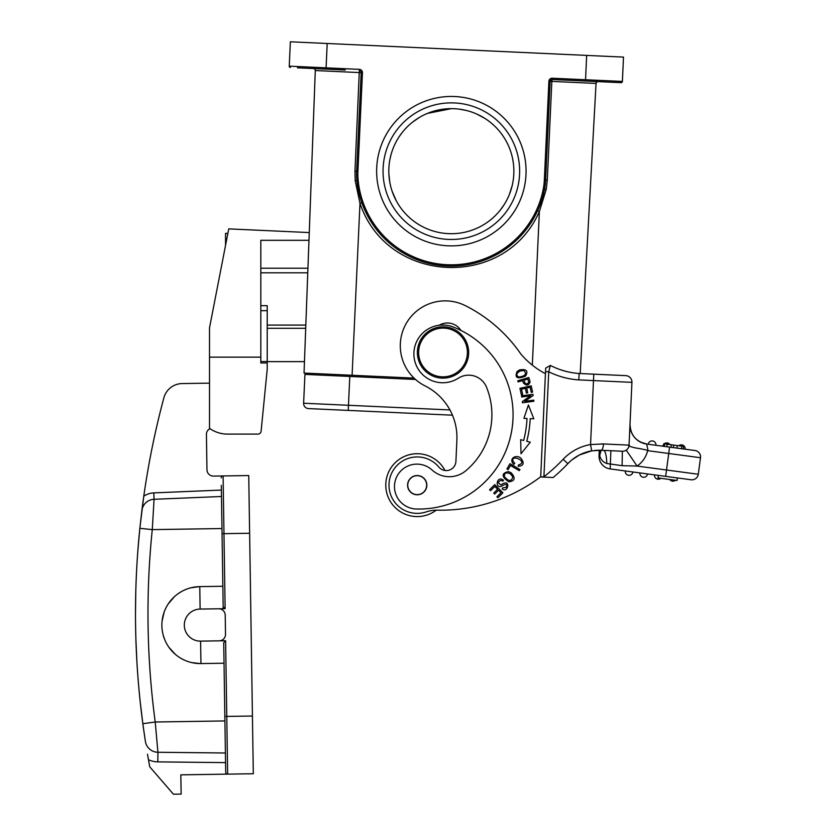 <?xml version="1.0" encoding="UTF-8"?>
<svg xmlns="http://www.w3.org/2000/svg" width="836" height="836" viewBox="0 0 836 836"><rect width="100%" height="100%" fill="white"/><g stroke="black" fill="none" stroke-linecap="round" stroke-linejoin="round"><path stroke-width="1.25" d="M596.34 82.513A1.923 1.923 92.6 0 1 598.053 81.604A1.923 1.923 0 0 0 596.047 83.422L580.194 373.546L596.047 83.422L551.844 81.395L552.178 79.504A1.923 1.923 0 0 0 550.161 81.332L545.636 179.939A64.132 64.132 -84.3 0 1 544.549 189.135L543.285 188.894A62.846 62.846 -84.3 0 0 544.351 179.876L548.886 81.28A3.208 3.208 0 0 1 552.23 78.218L622.381 81.437L623.499 57.099L622.381 81.437A1.285 1.285 0 0 1 621.043 82.659L619.8 82.607L621.043 82.659A1.285 1.285 92.6 0 0 622.381 81.437L623.499 57.099L290.364 41.8L289.246 66.148L290.364 41.8M451.346 245.888A74.718 74.718 0 0 1 376.628 171.171A74.718 74.718 0 0 1 451.346 96.453A74.718 74.718 0 0 1 526.063 171.171A74.718 74.718 0 0 1 451.346 245.888M260.811 268.231L307.941 268.231L304.043 373.065L315.287 70.537L309.268 232.575L228.75 228.876L209.512 327.858L209.512 357.15L260.811 357.15L260.811 240.308L308.975 240.308L309.268 232.575M307.941 268.231L308.975 240.308M307.763 272.808L260.811 272.808M305.819 325.079L267.227 325.079M305.704 328.287L267.227 328.287M304.461 361.633L267.227 361.633M261.417 427.959L261.104 431.219A3.208 3.208 0 0 1 257.906 434.103L227.465 434.103L257.906 434.103M221.383 490.074L153.803 492.885A19.238 19.238 0 0 0 143.782 496.197A832.823 832.823 0 0 1 163.866 397.821A19.238 19.238 0 0 1 182.154 383.567L209.512 383.149M182.154 383.567L188.33 383.473M225.542 245.376L225.542 233.369L227.873 233.369M200.609 641.128L200.953 663.575L224.038 663.22L224.842 716.442L223.724 642.696L225.615 640.742L200.609 641.128A16.03 16.03 0 0 1 184.328 625.338A16.03 16.03 0 0 1 200.117 609.068L225.124 608.681L223.17 606.79L221.31 485.35M147.491 754.239L148.453 759.715A832.823 832.823 0 0 0 149.759 766.842L173.439 794.2L181.13 794.085L180.837 774.847L253.308 773.739L248.741 475.548L223.097 475.945A1.923 1.923 179.1 0 0 221.195 477.899A1.923 1.923 179.1 0 1 223.097 475.945L213.473 476.092A6.416 6.416 0 0 1 206.962 469.769L206.429 434.501A6.416 6.416 0 0 1 209.982 428.659M141.806 511.047L142.224 507.713M135.631 628.212C135.035 594.824 136.446 561.52 139.852 528.31L137.898 550.172A832.823 832.823 0 0 0 135.798 590.718L135.495 612.788A832.823 832.823 0 0 0 135.557 623.959C135.986 657.357 138.41 690.599 142.841 723.694L140.218 701.895A832.823 832.823 0 0 1 136.885 661.433L135.902 639.383A832.823 832.823 0 0 1 135.631 628.212M143.782 496.197L139.852 528.31C133.175 593.55 134.178 658.684 142.841 723.694L145.339 741.051M145.109 739.505L144.085 732.681M143.489 728.49L143.019 725.031M143.928 731.552L142.841 723.694L155.214 722.001L157.931 752.264L157.826 761.878A22.447 22.447 0 0 1 148.453 759.715L148.244 758.513M141.869 510.524A12.822 12.822 0 0 1 154.064 499.291A12.822 12.822 0 0 0 141.869 510.524A832.823 832.823 0 0 1 143.51 498.131M153.803 492.885L154.064 499.291L221.488 496.49M225.615 640.742L226.775 716.41L224.842 716.442L225.699 772.234L225.406 752.996L157.931 752.264A12.822 12.822 0 0 1 145.401 741.407A12.822 12.822 0 0 0 157.931 752.264L203.033 752.755M200.953 663.575A38.477 38.477 0 0 1 161.881 625.683A38.477 38.477 0 0 1 199.773 586.621L200.117 609.068M200.358 663.575L191.747 662.603M183.032 659.458L180.545 658.089M175.32 654.316L169.091 647.524M164.64 639.394L163.271 635.339M162.456 631.723L162.257 630.448M162.079 621.148L164.128 612.13M168.287 603.843L174.285 596.789M178.977 593.111L181.872 591.345M190.556 587.886L199.198 586.632M223.202 608.712L222.857 586.266L199.773 586.621M154.064 499.291L152.277 529.616L139.852 528.31L141.921 510.169A12.822 12.822 0 0 1 154.064 499.291M227.653 774.126A1.923 1.923 0 0 1 225.699 772.234A1.923 1.923 0 0 0 227.653 774.126L226.775 716.41L252.42 716.024M218.708 608.786A6.416 6.416 0 0 1 225.218 615.097L225.511 634.336A6.416 6.416 0 0 1 219.199 640.846M227.465 434.103A30.786 30.786 0 0 1 209.512 428.325L209.512 357.15M260.811 357.15L260.811 362.981L267.227 362.981L267.227 305.683L260.811 305.683M261.104 431.219L267.227 369.167L267.227 362.981M311.828 374.706L311.891 373.42M415.523 379.471L304.941 374.392L303.614 403.224A5.131 5.131 0 0 0 308.505 408.585L348.225 410.403L308.505 408.585A5.131 5.131 0 0 1 303.614 403.224A5.131 5.131 0 0 0 308.505 408.585A5.131 5.131 0 0 1 303.614 403.224L348.466 405.282L348.225 410.403L452.454 415.189M321.327 409.17L348.225 410.403M487.681 222.062L488.464 221.498M492.728 218.05L494.64 216.294M448.577 233.641L451.346 233.704A62.533 62.533 0 0 0 513.868 171.171A62.533 62.533 0 0 0 451.346 108.649A62.533 62.533 0 0 0 388.813 171.171A62.533 62.533 0 0 0 451.346 233.704L454.272 233.631M459.675 109.202L466.279 110.456M476.771 114.051L485.079 118.524M490.429 122.359L491.913 123.592M502.363 135.024L504.526 138.295M512.489 158.067L513.189 161.933M513.565 177.41L513.335 179.332M512.134 185.801L509.249 194.778M504.16 204.642L500.262 210.118M448.389 233.631L445.442 233.422L448.389 233.631M444.919 233.369L442.766 233.108M396.233 200.724L392.032 190.995M389.785 182.154L388.876 173.919M390.046 158.819L391.123 154.315M399.159 136.717L401.855 132.945M412.493 122.171L419.317 117.468M427.478 113.382L451.346 108.649M442.934 233.139L444.198 233.296M451.346 102.87A68.301 68.301 0 0 1 519.647 171.171A68.301 68.301 0 0 1 451.346 239.472A68.301 68.301 0 0 1 383.045 171.171A68.301 68.301 0 0 1 451.346 102.87M581.104 356.899L580.194 373.546L609.162 374.873L579.16 373.493L625.819 375.636L593.79 374.173L593.487 380.579L578.794 379.899L579.16 373.493A73.756 73.756 0 0 1 561.865 370.191A73.756 73.756 0 0 0 579.16 373.493M596.82 81.991L596.089 83.046L597.291 81.729M566.265 80.151L601.502 81.771L552.178 79.504L550.161 81.332L549.701 91.375M314.869 69.273L315.099 69.628A1.923 1.923 0 0 1 315.287 70.537L361.173 72.659A1.923 1.923 0 0 0 359.334 70.652L354.966 171.171L355.195 180.701L359.982 203.284C387.099 284.606 505.069 290.155 539.377 211.518L546.211 189.469L547.308 180.001L551.844 81.395L548.886 81.28M304.043 373.065L352.092 375.27L352.029 376.555M414.06 378.112L352.092 375.27L359.982 203.284L361.8 202.667M315.287 70.537A1.923 1.923 0 0 0 313.448 68.542A1.923 1.923 0 0 1 314.085 68.677M297.438 67.81L345.237 70.005M289.246 66.148A1.285 1.285 0 0 0 290.468 67.486L290.468 67.486A1.285 1.285 0 0 1 289.246 66.148L359.396 69.367A3.208 3.208 0 0 1 362.448 72.722L357.923 171.317A62.846 62.846 0 0 0 358.163 180.388A93.632 93.632 0 0 0 543.285 188.894M546.211 189.469L544.549 189.135A94.917 94.917 0 0 1 356.888 180.513A64.132 64.132 0 0 1 356.638 171.265L361.173 72.659L362.448 72.722M622.381 81.437A1.285 1.285 92.6 0 1 621.043 82.659L552.178 79.504A1.923 1.923 0 0 0 551.844 79.514M314.096 68.688A1.923 1.923 0 0 1 314.932 69.357M597.353 81.709L598.053 81.604A1.923 1.923 0 0 0 596.047 83.422A1.923 1.923 92.6 0 1 596.319 82.534L596.319 82.545M601.502 81.771L619.81 82.607M540.693 476.948L543.912 476.739L548.73 371.78L550.37 365.426L545.689 368.122L540.693 476.948L546.086 477.199M566.85 464.722L567.832 463.677A175.09 175.09 0 0 1 553.16 477.523L551.603 477.45M550.496 477.398L547.883 477.283M629.56 434.093L630.01 424.103A19.238 19.238 0 0 0 646.677 444.052C635.987 441.69 630.428 435.044 630.01 424.103L631.932 382.345A6.416 6.416 0 0 0 625.819 375.636A6.416 6.416 0 0 1 631.932 382.345L629.111 443.832M603.09 443.937L601.481 443.885M592.222 450.761L591.658 450.855L590.55 444.543L603.477 443.947A6.416 2.153 92.6 0 1 601.042 450.259L599.725 455.651C600.645 459.528 603.007 462.151 606.821 463.52L622.109 465.673L637.053 466.06A25.655 25.655 0 0 0 647.555 450.97C649.206 450.52 645.005 449.475 634.952 447.835C625.307 445.254 630.438 446.152 629.059 444.846L629.32 439.308M597.73 450.238L594.709 450.437M631.932 382.345L593.487 380.579L590.55 444.543A49.387 49.387 0 0 0 563.171 459.277L567.832 463.677A42.97 42.97 0 0 1 591.658 450.855L601.042 450.259L591.658 450.855A42.97 42.97 0 0 0 567.832 463.677L566.777 464.795M564.457 467.157L561.113 470.417L564.467 467.136M566.359 371.466L560.726 369.815M426.297 511.872A28.215 28.215 0 0 1 415.91 513.346A28.215 28.215 0 0 0 426.297 511.872A32.071 32.071 0 0 1 437.322 510.169A166.751 166.751 0 0 0 540.704 476.771L540.704 476.719M540.714 476.593L545.438 373.702A83.37 83.37 0 0 1 520.818 353.994A147.512 147.512 0 0 0 465.297 305.631A44.893 44.893 0 0 0 400.339 343.711A44.893 44.893 0 0 0 425.085 385.908A57.715 57.715 0 0 1 456.884 440.164L455.913 461.399A9.624 9.624 0 0 1 438.9 467.115A28.215 28.215 0 0 0 389.022 483.866A28.215 28.215 0 0 0 415.91 513.346M567.832 463.677L570.612 460.991L567.832 463.677A175.09 175.09 0 0 1 553.16 477.523L544.006 477.105M578.794 379.899A80.162 80.162 0 0 1 548.73 371.78L545.532 371.633M550.37 365.426A73.756 73.756 0 0 0 561.865 370.191A73.756 73.756 0 0 1 550.37 365.426M629.55 434.25L629.738 430.007M603.477 443.947L629.048 445.128L629.32 439.161M648.057 450.708L668.727 453.478L666.511 469.999L698.29 474.263A6.416 6.416 0 0 1 691.079 479.76L665.655 476.363L691.079 479.76A6.416 6.416 0 0 0 698.29 474.263L700.505 457.731A6.416 6.416 0 0 0 694.998 450.52L646.677 444.052L648.057 450.708L647.555 450.97M626.248 450.134L637.053 466.06L666.511 469.999L665.655 476.363L610.144 468.923A12.822 12.822 45 0 1 599.036 455.62L599.287 450.217L599.036 455.62A12.822 12.822 0 0 0 610.144 468.923L625.297 470.95A3.846 3.846 0 0 0 628.599 475.276A3.846 3.846 0 0 0 632.925 471.974L654.536 474.869A3.846 3.846 0 0 0 660.848 478.307A3.846 3.846 97.6 0 1 657.838 479.195A3.846 3.846 0 0 0 660.848 478.307A3.846 3.846 97.6 0 1 657.838 479.195A3.846 3.846 0 0 1 654.536 474.869M613.321 450.823L620.49 451.158M601.042 450.259L622.35 451.241L622.109 465.673M610.144 468.923L610.897 450.708M606.821 463.52C606.497 455.38 605.4 451.001 603.54 450.374L607.166 450.541M599.485 450.217L599.725 455.651L599.036 455.62M599.569 452.757L600.217 450.228M622.35 451.241A6.416 6.416 0 0 0 629.048 445.128L629.048 445.222M677.254 445.557L676.92 448.106L681.559 448.723L681.904 446.184L671.329 444.762L670.984 447.312L669.573 447.114L668.727 453.478L700.505 457.731M663.721 444.324A3.846 3.846 -82.4 0 0 662.896 446.225A3.846 3.846 -82.4 0 1 663.721 444.324A3.846 3.846 76.4 0 0 662.896 446.225L668.236 446.936M648.276 444.261L655.905 445.285A3.846 3.846 0 0 0 652.602 440.959A3.846 3.846 76.4 0 0 648.276 444.261A3.846 3.846 -82.4 0 1 652.602 440.959A3.846 3.846 -82.4 0 0 648.276 444.261M683.336 448.963L683.681 446.424L683.033 446.33M680.243 445.954L681.246 446.09M671.329 444.762L663.794 443.759L663.45 446.299M683.681 446.424L681.904 446.184M678.832 445.766A3.846 3.846 -82.4 0 1 681.842 444.877A3.846 3.846 76.4 0 0 678.832 445.766A3.846 3.846 -82.4 0 1 681.842 444.877A3.846 3.846 0 0 1 685.144 449.204M667.222 442.923A3.846 3.846 76.4 0 0 664.212 443.811A3.846 3.846 -82.4 0 1 667.222 442.923A3.846 3.846 0 0 1 669.897 444.574A3.846 3.846 0 0 0 667.222 442.923A3.846 3.846 -82.4 0 0 664.212 443.811M571.897 459.904L579.264 455.056M579.358 455.003L591.742 450.844M596.193 450.311L599.287 450.217M573.621 458.567L579.599 454.878M585.482 452.422L591.428 450.907M596.246 450.311L600.791 450.249M549.127 370.212L549.534 368.624M549.889 367.255L550.161 366.22M658.319 475.381L657.984 477.92L677.045 480.47L677.39 477.931M672.457 481.149A3.846 3.846 0 0 0 675.467 480.261A3.846 3.846 97.6 0 1 672.457 481.149A3.846 3.846 0 0 1 669.782 479.498A3.846 3.846 0 0 0 675.467 480.261A3.846 3.846 97.6 0 1 672.457 481.149M643.218 477.231A3.846 3.846 0 0 0 647.545 473.928A3.846 3.846 97.6 0 1 643.218 477.231A3.846 3.846 0 0 0 647.545 473.928A3.846 3.846 97.6 0 1 643.218 477.231A3.846 3.846 0 0 1 639.916 472.915M632.925 471.974A3.846 3.846 97.6 0 1 628.599 475.276A3.846 3.846 0 0 0 632.925 471.974A3.846 3.846 97.6 0 1 628.599 475.276A3.846 3.846 0 0 1 625.297 470.95M509.991 463.687L506.888 468.954L508.069 469.644L510.514 465.495L519.281 470.668L519.94 469.55L509.991 463.687M494.755 484.608L489.582 489.75L490.544 490.711L494.797 486.479L497.566 489.269L493.731 493.083L494.682 494.045L498.528 490.23L501.015 492.738L496.918 496.814L497.88 497.775L502.896 492.791L494.755 484.608M521.539 395.877L521.695 396.985L530.682 395.762L522.312 401.583L522.479 402.774L533.911 401.217L533.765 400.11L524.789 401.322L533.138 395.512L532.981 394.32L521.539 395.877M520.671 439.684L521.006 453.77L530.275 442.181L526.774 441.272A111.272 111.272 0 0 0 530.212 418.648L533.817 418.815L528.415 404.99L523.911 418.345L527.004 418.491A108.063 108.063 0 0 1 523.67 440.467L520.671 439.684M514.767 463.374L513.241 461.493C509.73 453.415 529.449 461.66 518.414 464.983L518.174 466.279C523.618 465.84 524.59 463.217 521.068 458.421C516.439 453.697 507.87 458.901 513.858 464.367L514.767 463.374M519.94 388.301L521.34 394.738L522.667 394.456L521.518 389.158L525.363 388.322L526.398 393.098L527.715 392.815L526.69 388.04L530.139 387.287L531.247 392.387L532.574 392.094L531.226 385.856L519.94 388.301M529.794 380.704L528.843 377.506L517.777 380.788L518.111 381.906L522.605 380.579L523.252 382.742C526.304 386.023 528.571 385.772 530.066 382.021L529.794 380.704M502.405 483.96L500.837 484.911L498.287 482.78C499.343 480.543 500.858 479.989 502.844 481.139L503.533 480.125L501.61 479.195C496.396 477.575 495.299 488.443 501.37 486.322L503.335 485.152C506.585 483.741 507.515 484.493 506.114 487.409L502.885 487.785L502.164 488.809C507.88 493.783 511.12 478.934 502.405 483.96M511.162 472.789L508.487 471.588C501.297 473.249 501.381 476.656 508.737 481.829C514.945 481.076 515.749 478.056 511.162 472.789M519.678 369.888L517.17 371.393C514.391 377.809 517.181 379.377 525.551 376.116C528.498 370.902 526.544 368.822 519.678 369.888M416.349 509.009A22.447 22.447 0 0 1 408.344 465.83A22.447 22.447 0 0 1 432.066 469.999L432.066 469.999A25.655 25.655 0 0 0 465.903 470.678A73.108 73.108 0 0 0 486.479 387.141A19.238 19.238 0 0 0 458.295 378.206A28.863 28.863 0 0 1 413.914 352.573A28.863 28.863 0 0 1 453.311 327.043A94.269 94.269 0 0 1 416.349 509.009A94.269 94.269 0 0 0 512.959 419.097M460.897 330.419A16.03 16.03 0 0 0 439.151 325.256M446.33 382.533A28.863 28.863 0 0 0 458.295 378.206M436.235 510.159A31.423 31.423 0 0 1 385.908 487.984A31.423 31.423 0 0 1 445.003 470.49A9.624 9.624 0 0 0 455.913 461.399M552.126 79.504L551.447 79.608M407.602 484.713A9.624 9.624 0 0 0 416.767 494.766A9.624 9.624 0 0 0 426.82 485.601A9.624 9.624 0 0 0 417.645 475.548A9.624 9.624 0 0 0 407.602 484.713M413.987 476.259A9.457 9.457 0 0 1 426.099 481.933A9.457 9.457 0 0 1 420.424 494.055A9.457 9.457 0 0 1 408.313 488.37A9.457 9.457 0 0 1 413.987 476.259M468.641 353.659A25.655 25.655 0 0 1 441.836 378.112A25.655 25.655 0 0 1 417.394 351.308A25.655 25.655 0 0 1 444.198 326.855A25.655 25.655 0 0 1 468.641 353.659M418.669 351.36A24.369 24.369 0 0 1 444.135 328.14A24.369 24.369 0 0 1 467.366 353.597A24.369 24.369 0 0 1 441.899 376.827A24.369 24.369 0 0 1 418.669 351.36M533.817 418.815L528.415 404.99L523.911 418.345L525.06 418.397M530.212 418.648L531.821 418.721M523.911 380.192L527.871 379.011L528.728 382.251C526.732 384.957 525.133 384.267 523.911 380.192M504.39 476.666C504.223 472.915 506.219 471.985 510.378 473.866L512.844 476.823C511.496 481.714 508.675 481.661 504.39 476.666M518.905 377.036C515.802 375.364 516.188 373.358 520.086 371.017L523.879 370.505C527.046 373.901 525.384 376.075 518.905 377.036M415.764 516.543A31.423 31.423 0 0 1 385.814 483.71A31.423 31.423 0 0 1 418.648 453.76M585.493 81.029L586.663 55.406M327.2 43.493L326.019 69.116M226.629 239.786L225.542 239.786M223.097 475.945L223.975 533.661L222.052 533.681M249.63 533.264L223.975 533.661L225.124 608.681M157.826 761.878L225.553 762.62M221.979 528.551L152.277 529.616A819.719 819.437 89.1 0 0 155.214 722.001L224.915 720.935M145.401 741.407A12.822 12.822 0 0 0 157.931 752.264A12.822 12.822 0 0 1 145.401 741.407L145.036 739.066M260.811 361.56L267.227 361.56M267.227 310.678L260.811 310.678M349.793 376.451L348.466 405.282L449.935 409.943M532.323 365.133L539.377 211.518L537.621 210.735M354.966 171.171L357.923 171.317M359.334 70.652L359.396 69.367M355.195 180.701L358.163 180.388M544.351 179.876L547.308 180.001M552.23 78.218L552.178 79.504L550.161 81.332M698.29 474.263A6.416 6.416 0 0 1 691.079 479.76M673.377 447.626L673.722 445.086M666.804 446.748L667.149 444.209M664.327 446.414L664.672 443.874M563.171 459.277A168.673 168.673 0 0 1 543.912 476.739M144.106 732.827L144.628 736.391M142.841 723.694C134.178 658.684 133.175 593.55 139.852 528.31M314.545 68.949L313.448 68.542M629.853 427.635L629.957 425.325M646.677 444.052L640.24 441.993M609.444 450.646L607.344 450.552M629.518 434.981L629.56 434.062M603.54 450.374L605.316 450.458M573.538 458.619L571.928 459.873M579.285 455.035L585.137 452.537M533.556 218.614L531.633 221.801M513.649 242.774L502.77 250.957M424.845 262.316L413.057 258.031M386.493 240.486L378.05 231.478M366.586 213.901L365.28 211.205"/></g></svg>

